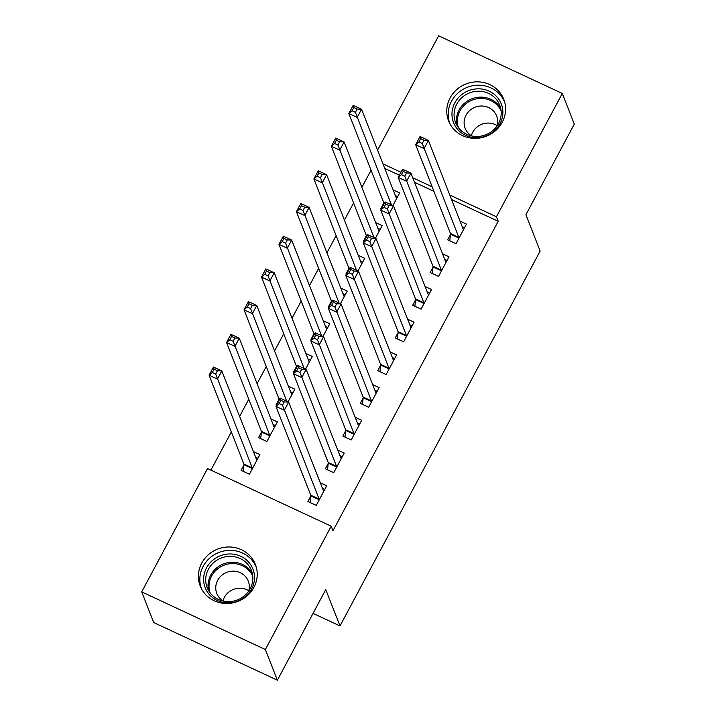 <?xml version="1.0" encoding="UTF-8"?>
<svg xmlns="http://www.w3.org/2000/svg" width="716" height="716" viewBox="0 0 716 716"><rect width="100%" height="100%" fill="white"/><g stroke="black" fill="none" stroke-linecap="round" stroke-linejoin="round"><path stroke-width="1.07" d="M502.247 122.248A29.616 28.049 158.6 0 1 474.323 138.349A29.616 28.049 158.6 0 1 448.601 120.897A29.616 28.049 158.6 0 1 450.104 97.94A29.616 28.049 158.6 0 1 478.028 81.848A29.616 28.049 158.6 0 1 503.751 99.291A29.616 28.049 158.6 0 1 502.247 122.248M253.876 587.397A29.616 28.049 158.6 0 1 225.952 603.49A29.616 28.049 158.6 0 1 200.238 586.046A29.616 28.049 158.6 0 1 201.742 563.089A29.616 28.049 158.6 0 1 229.666 546.988A29.616 28.049 158.6 0 1 255.388 564.432A29.616 28.049 158.6 0 1 253.876 587.397M371.049 170.238L361.884 187.395M353.579 202.95L344.423 220.107M336.117 235.662L326.952 252.82M318.647 268.375L309.491 285.523M301.185 301.078L292.021 318.235M283.715 333.79L274.559 350.947M266.254 366.502L257.089 383.66M248.783 399.215L239.627 416.372M231.322 431.927L210.916 470.135M377.574 150.145L438.622 35.8L562.284 93.456L496.43 216.778L449.791 195.029M562.284 93.456L574.295 124.119L525.911 214.728L540.15 251.065L339.993 625.936L325.753 589.59L277.378 680.2L153.716 622.544L141.705 591.881L207.55 468.559L331.204 526.215L265.359 649.537L141.705 591.881M313.062 613.37L339.993 625.936M366.162 236.065L363.334 241.364L363.907 241.632M375.685 222.604L382.165 225.63L375.417 238.276M433.001 267.229L430.173 272.528L438.532 276.421L449.004 256.793L442.524 253.777M331.231 301.49L328.402 306.779L328.975 307.048M340.753 288.029L347.233 291.054L340.485 303.7M398.069 332.654L395.241 337.952L403.6 341.845L414.072 322.218L407.592 319.193M296.299 366.905L293.47 372.204L294.043 372.472M305.822 353.453L312.301 356.47L305.553 369.116M363.137 398.078L360.309 403.368L368.668 407.27L379.149 387.642L372.66 384.617M261.367 432.33L258.539 437.628L266.889 441.521L277.369 421.894L270.89 418.869M328.205 463.494L325.377 468.792L333.737 472.685L344.217 453.058L337.728 450.033M331.204 526.215L332.985 530.762L498.211 221.316L451.563 199.567M433.95 191.351L414.519 182.294M399.358 175.223L384.725 168.403M310.735 496.206L307.916 501.504L316.266 505.398L326.747 485.77L320.267 482.745M243.896 465.042L241.068 470.34L249.428 474.234L259.908 454.606L253.419 451.581M345.667 430.781L342.848 436.08L351.198 439.973L361.678 420.346L355.199 417.33M278.828 399.618L276 404.916L276.573 405.184M288.351 386.157L294.84 389.182L288.083 401.828M380.599 365.366L377.78 370.655L386.13 374.558L396.61 354.93L390.13 351.905M313.76 334.202L310.932 339.491L311.505 339.76M323.283 320.741L329.772 323.766L323.014 336.404M415.531 299.941L412.711 305.24L421.062 309.133L431.542 289.506L425.062 286.481M348.692 268.777L345.864 274.076L346.437 274.344M358.215 255.317L364.704 258.342L357.946 270.988M450.462 234.526L447.643 239.815L455.994 243.709L466.474 224.09L459.985 221.065M383.624 203.353L380.796 208.651L381.368 208.92M393.147 189.901L399.635 192.917L392.878 205.564M432.169 186.813L412.738 177.747M400.951 172.252L382.944 163.857M277.378 680.2L265.359 649.537M498.211 221.316L496.43 216.778M322.477 488.402L324.769 489.476M310.073 502.507L310.78 495.848A3.795 0.904 115 0 0 310.735 495.186L275.937 406.375L280.305 398.203L288.664 402.097L323.462 490.908A3.795 0.904 115 0 0 323.605 491.078A3.795 0.904 115 0 0 323.748 491.095L323.918 491.069M284.27 401.9L288.664 402.097L284.297 410.277L275.937 406.375L279.177 403.618L282.516 405.175L284.27 401.9L280.923 400.342L279.177 403.618M319.094 500.099L319.13 499.741A3.795 0.904 115 0 0 319.094 499.079L282.516 405.175M280.305 398.203L280.923 400.342M257.93 458.303L255.639 457.238M257.08 459.905L256.91 459.923A3.795 0.904 -65 0 1 256.758 459.914A3.795 0.904 -65 0 1 256.614 459.744L221.817 370.933L217.449 379.104L209.099 375.211L243.896 464.022A3.795 0.904 -65 0 1 243.932 464.684L243.234 471.343M212.339 372.454L209.099 375.211L213.466 367.031L221.817 370.933L217.422 370.736L214.084 369.179L212.339 372.454L215.677 374.012L217.422 370.736M215.677 374.012L252.256 467.915A3.795 0.904 -65 0 1 252.292 468.577L252.256 468.935M214.084 369.179L213.466 367.031M339.948 455.689L342.239 456.763M327.543 469.803L328.241 463.136A3.795 0.904 115 0 0 328.205 462.473L293.408 373.663L297.775 365.491L306.126 369.384L340.923 458.195A3.795 0.904 115 0 0 341.067 458.365A3.795 0.904 115 0 0 341.219 458.383L341.389 458.356M301.731 369.196L306.126 369.384L301.758 377.565L293.408 373.663L296.639 370.906L299.986 372.463L301.731 369.196L298.393 367.639L296.639 370.906M336.565 467.396L336.601 467.029A3.795 0.904 115 0 0 336.556 466.376L299.986 372.463M297.775 365.491L298.393 367.639M357.409 422.986L359.7 424.051M345.005 437.091L345.712 430.423A3.795 0.904 115 0 0 345.667 429.77L310.869 340.959L315.237 332.779L323.596 336.672L358.394 425.483A3.795 0.904 115 0 0 358.537 425.653A3.795 0.904 115 0 0 358.68 425.671L358.85 425.644M319.202 336.484L323.596 336.672L319.229 344.852L310.869 340.959L314.109 338.194L317.448 339.751L319.202 336.484L315.854 334.927L314.109 338.194M354.026 434.684L354.062 434.326A3.795 0.904 115 0 0 354.026 433.663L317.448 339.751M315.237 332.779L315.854 334.927M275.392 425.599L273.1 424.525M274.541 427.192L274.38 427.219A3.795 0.904 -65 0 1 274.228 427.201A3.795 0.904 -65 0 1 274.085 427.031L239.287 338.22L234.92 346.401L226.56 342.499L261.367 431.309A3.795 0.904 -65 0 1 261.403 431.972L260.705 438.631M229.8 339.742L226.56 342.499L230.928 334.327L239.287 338.22L234.893 338.024L231.545 336.466L229.8 339.742L233.148 341.299L234.893 338.024M233.148 341.299L269.717 435.203A3.795 0.904 -65 0 1 269.753 435.865L269.717 436.223M231.545 336.466L230.928 334.327M292.862 392.887L290.571 391.813M292.012 394.48L291.842 394.507A3.795 0.904 -65 0 1 291.689 394.489A3.795 0.904 -65 0 1 291.546 394.319L256.749 305.508L252.381 313.689L244.031 309.786L278.828 398.597A3.795 0.904 -65 0 1 278.864 399.26L278.658 401.291M247.271 307.03L244.031 309.786L248.398 301.615L256.749 305.508L252.354 305.32L249.016 303.763L247.271 307.03L250.609 308.587L252.354 305.32M250.609 308.587L286.66 401.166M249.016 303.763L248.398 301.615M250.546 564.557A25.633 24.272 158.6 0 1 242.697 598.567A25.633 24.272 158.6 0 1 207.568 592.284A25.633 24.272 158.6 0 1 215.418 558.274A25.633 24.272 158.6 0 1 250.546 564.557M209.385 591.828A23.735 22.473 -21.4 0 0 239.753 598.889A23.735 22.473 -21.4 0 0 251.379 570.33A23.735 22.473 -21.4 0 0 249.177 566.15A23.735 22.473 -21.4 0 0 218.81 559.089A23.735 22.473 -21.4 0 0 207.184 587.648A23.735 22.473 -21.4 0 0 209.385 591.828M248.64 591.201A16.898 16.003 -21.4 0 0 248.264 581.115A16.898 16.003 -21.4 0 0 246.698 578.143A16.898 16.003 -21.4 0 0 225.075 573.113A16.898 16.003 -21.4 0 0 216.796 593.448A16.898 16.003 -21.4 0 0 218.362 596.419A16.898 16.003 -21.4 0 0 223.365 601.109M256.373 567.466A29.428 27.87 -21.4 0 0 253.733 562.508A29.428 27.87 -21.4 0 0 216.178 553.692A29.428 27.87 -21.4 0 0 201.572 588.937M222.971 600.858A16.898 16.003 158.6 0 1 248.765 590.754M498.909 99.417A25.633 24.272 158.6 0 1 491.06 133.427A25.633 24.272 158.6 0 1 455.931 127.135A25.633 24.272 158.6 0 1 463.78 93.125A25.633 24.272 158.6 0 1 498.909 99.417M457.748 126.678A23.735 22.473 -21.4 0 0 488.115 133.74A23.735 22.473 -21.4 0 0 499.741 105.189A23.735 22.473 -21.4 0 0 497.539 101.01A23.735 22.473 -21.4 0 0 467.172 93.939A23.735 22.473 -21.4 0 0 455.546 122.499A23.735 22.473 -21.4 0 0 457.748 126.678M497.002 126.061A16.898 16.003 -21.4 0 0 496.627 115.965A16.898 16.003 -21.4 0 0 495.06 112.994A16.898 16.003 -21.4 0 0 473.437 107.964A16.898 16.003 -21.4 0 0 465.158 128.298A16.898 16.003 -21.4 0 0 466.725 131.27A16.898 16.003 -21.4 0 0 471.737 135.959M504.735 102.316A29.428 27.87 -21.4 0 0 502.095 97.358A29.428 27.87 -21.4 0 0 464.541 88.542A29.428 27.87 -21.4 0 0 449.934 123.787M471.334 135.718A16.898 16.003 158.6 0 1 497.137 125.604M374.88 390.274L377.171 391.339M362.475 404.379L363.173 397.711A3.795 0.904 115 0 0 363.137 397.058L328.34 308.247L332.707 300.067L341.058 303.96L375.855 392.771A3.795 0.904 115 0 0 375.998 392.941A3.795 0.904 115 0 0 376.151 392.959L376.321 392.932M336.663 303.772L341.058 303.96L336.69 312.14L328.34 308.247L331.571 305.481L334.918 307.039L336.663 303.772L333.325 302.215L331.571 305.481M371.497 401.971L371.532 401.613A3.795 0.904 115 0 0 371.488 400.951L334.918 307.039M332.707 300.067L333.325 302.215M392.341 357.561L394.632 358.627M379.936 371.667L380.644 365.008A3.795 0.904 115 0 0 380.599 364.346L345.801 275.535L350.169 267.354L358.528 271.257L393.326 360.059A3.795 0.904 115 0 0 393.469 360.229A3.795 0.904 115 0 0 393.612 360.246L393.782 360.22M354.134 271.06L358.528 271.257L354.16 279.428L345.801 275.535L349.041 272.778L352.379 274.335L354.134 271.06L350.786 269.502L349.041 272.778M388.958 369.259L388.994 368.901A3.795 0.904 115 0 0 388.958 368.239L352.379 274.335M350.169 267.354L350.786 269.502M310.323 360.175L308.032 359.11M309.473 361.768L309.312 361.795A3.795 0.904 -65 0 1 309.16 361.777A3.795 0.904 -65 0 1 309.017 361.607L274.219 272.796L269.851 280.976L261.492 277.083L296.29 365.885A3.795 0.904 -65 0 1 296.335 366.547L296.12 368.579M264.732 274.317L261.492 277.083L265.86 268.903L274.219 272.796L269.825 272.608L266.477 271.051L264.732 274.317L268.079 275.875L269.825 272.608M268.079 275.875L304.13 368.454M266.477 271.051L265.86 268.903M327.794 327.463L325.503 326.398M326.944 329.056L326.773 329.083A3.795 0.904 -65 0 1 326.621 329.065A3.795 0.904 -65 0 1 326.478 328.895L291.68 240.084L287.313 248.264L278.963 244.371L313.76 333.182A3.795 0.904 -65 0 1 313.796 333.835L313.59 335.867M282.202 241.605L278.963 244.371L283.33 236.19L291.68 240.084L287.286 239.896L283.948 238.339L282.202 241.605L285.541 243.163L287.286 239.896M285.541 243.163L321.591 335.741M283.948 238.339L283.33 236.19M409.812 324.849L412.103 325.923M397.407 338.954L398.105 332.296A3.795 0.904 115 0 0 398.069 331.633L363.272 242.822L367.639 234.642L375.99 238.544L410.787 327.355A3.795 0.904 115 0 0 410.93 327.525A3.795 0.904 115 0 0 411.082 327.543L411.252 327.516M371.595 238.347L375.99 238.544L371.622 246.716L363.272 242.822L366.502 240.066L369.85 241.623L371.595 238.347L368.257 236.79L366.502 240.066M406.42 336.547L406.464 336.189A3.795 0.904 115 0 0 406.42 335.527L369.85 241.623M367.639 234.642L368.257 236.79M345.255 294.75L342.964 293.685M344.405 296.343L344.244 296.37A3.795 0.904 -65 0 1 344.092 296.352A3.795 0.904 -65 0 1 343.949 296.182L309.151 207.38L304.783 215.552L296.424 211.659L331.222 300.469A3.795 0.904 -65 0 1 331.266 301.132L331.052 303.163M299.664 208.902L296.424 211.659L300.792 203.478L309.151 207.38L304.756 207.184L301.409 205.626L299.664 208.902L303.011 210.459L304.756 207.184M303.011 210.459L339.062 303.029M301.409 205.626L300.792 203.478M427.273 292.137L429.564 293.211M414.868 306.251L415.575 299.583A3.795 0.904 115 0 0 415.531 298.921L380.733 210.11L385.101 201.939L393.46 205.832L428.257 294.643A3.795 0.904 115 0 0 428.392 294.813A3.795 0.904 115 0 0 428.544 294.831L428.714 294.804M389.065 205.644L393.46 205.832L389.092 214.012L380.733 210.11L383.973 207.354L387.311 208.911L389.065 205.644L385.718 204.078L383.973 207.354M423.89 303.835L423.926 303.477A3.795 0.904 115 0 0 423.89 302.814L387.311 208.911M385.101 201.939L385.718 204.078M362.726 262.047L360.434 260.973M361.875 263.64L361.705 263.667A3.795 0.904 -65 0 1 361.553 263.649A3.795 0.904 -65 0 1 361.41 263.479L326.612 174.668L322.245 182.84L313.894 178.946L348.692 267.757A3.795 0.904 -65 0 1 348.728 268.419L348.522 270.451M317.134 176.19L313.894 178.946L318.262 170.766L326.612 174.668L322.218 174.471L318.88 172.914L317.134 176.19L320.473 177.747L322.218 174.471M320.473 177.747L356.523 270.317M318.88 172.914L318.262 170.766M444.743 259.434L447.035 260.499M432.339 273.539L433.037 266.871A3.795 0.904 115 0 0 433.001 266.209L398.203 177.407L402.571 169.227L410.921 173.12L445.719 261.931A3.795 0.904 115 0 0 445.862 262.101A3.795 0.904 115 0 0 446.014 262.119L446.184 262.092M406.527 172.932L410.921 173.12L406.554 181.3L398.203 177.407L401.434 174.641L404.782 176.199L406.527 172.932L403.189 171.375L401.434 174.641M441.351 271.131L441.396 270.764A3.795 0.904 115 0 0 441.351 270.111L404.782 176.199M402.571 169.227L403.189 171.375M380.187 229.335L377.896 228.261M379.337 230.928L379.176 230.955A3.795 0.904 -65 0 1 379.024 230.937A3.795 0.904 -65 0 1 378.88 230.767L344.083 141.956L339.715 150.136L331.356 146.234L366.153 235.045A3.795 0.904 -65 0 1 366.198 235.707L365.983 237.739M334.596 143.477L331.356 146.234L335.723 138.063L344.083 141.956L339.688 141.768L336.341 140.202L334.596 143.477L337.943 145.035L339.688 141.768M337.943 145.035L373.994 237.614M336.341 140.202L335.723 138.063M462.205 226.721L464.496 227.786M449.8 240.827L450.507 234.159A3.795 0.904 115 0 0 450.462 233.505L415.665 144.695L420.032 136.514L428.392 140.408L463.189 229.218A3.795 0.904 115 0 0 463.324 229.389A3.795 0.904 115 0 0 463.476 229.406L463.646 229.38M423.988 140.22L428.392 140.408L424.024 148.588L415.665 144.695L418.905 141.929L422.243 143.486L423.988 140.22L420.65 138.662L418.905 141.929M458.822 238.419L458.858 238.061A3.795 0.904 115 0 0 458.822 237.399L422.243 143.486M420.032 136.514L420.65 138.662M397.657 196.623L395.366 195.558M396.807 198.216L396.637 198.243A3.795 0.904 -65 0 1 396.485 198.225A3.795 0.904 -65 0 1 396.342 198.055L361.544 109.244L357.177 117.424L348.826 113.531L383.624 202.333A3.795 0.904 -65 0 1 383.66 202.995L383.454 205.027M352.066 110.765L348.826 113.531L353.194 105.35L361.544 109.244L357.15 109.056L353.811 107.498L352.066 110.765L355.405 112.323L357.15 109.056M355.405 112.323L391.455 204.901M353.811 107.498L353.194 105.35M319.13 499.741L310.78 495.848M319.094 499.079L310.735 495.186M243.896 464.022L252.256 467.915M243.932 464.684L252.292 468.577M336.601 467.029L328.241 463.136M336.556 466.376L328.205 462.473M354.062 434.326L345.712 430.423M354.026 433.663L345.667 429.77M261.367 431.309L269.717 435.203M261.403 431.972L269.753 435.865M278.828 398.597L279.84 399.072M278.864 399.26L279.562 399.582M208.562 590.521A23.735 22.473 158.6 0 1 222.649 564.289A23.735 22.473 158.6 0 1 251.495 572.066A23.735 22.473 158.6 0 1 252.309 573.373M252.748 576.049A22.957 21.74 -21.4 0 0 251.065 573.051A22.957 21.74 -21.4 0 0 222.229 565.953A22.957 21.74 -21.4 0 0 210.056 592.767M456.924 125.372A23.735 22.473 158.6 0 1 471.012 99.148A23.735 22.473 158.6 0 1 499.858 106.926A23.735 22.473 158.6 0 1 500.681 108.232M501.111 110.899A22.957 21.74 -21.4 0 0 499.428 107.91A22.957 21.74 -21.4 0 0 470.591 100.804A22.957 21.74 -21.4 0 0 458.428 127.627M371.532 401.613L363.173 397.711M371.488 400.951L363.137 397.058M388.994 368.901L380.644 365.008M388.958 368.239L380.599 364.346M296.29 365.885L297.31 366.359M296.335 366.547L297.033 366.878M313.76 333.182L314.772 333.647M313.796 333.835L314.494 334.166M406.464 336.189L398.105 332.296M406.42 335.527L398.069 331.633M331.222 300.469L332.242 300.944M331.266 301.132L331.964 301.454M423.926 303.477L415.575 299.583M423.89 302.814L415.531 298.921M348.692 267.757L349.703 268.231M348.728 268.419L349.426 268.742M441.396 270.764L433.037 266.871M441.351 270.111L433.001 266.209M366.153 235.045L367.174 235.519M366.198 235.707L366.896 236.029M458.858 238.061L450.507 234.159M458.822 237.399L450.462 233.505M383.624 202.333L384.635 202.807M383.66 202.995L384.358 203.326"/></g></svg>
